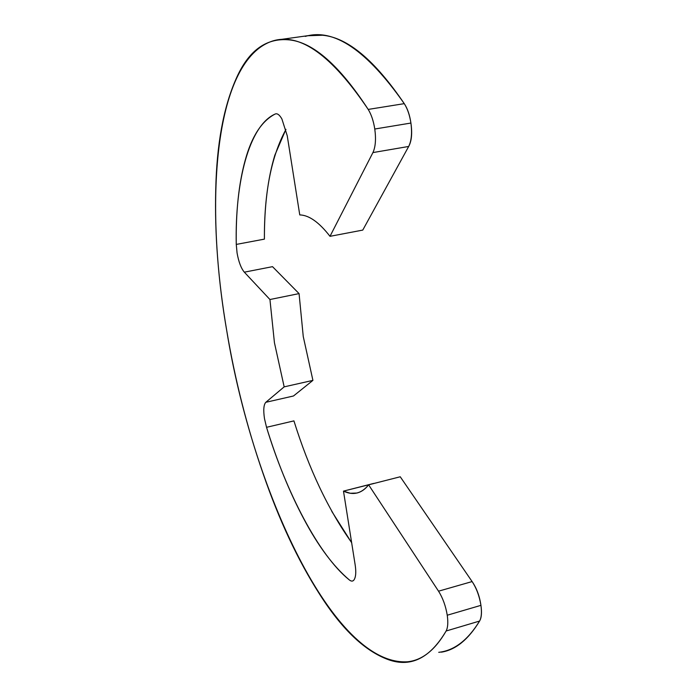 <?xml version="1.0" encoding="UTF-8"?>
<svg xmlns="http://www.w3.org/2000/svg" width="697" height="697" viewBox="0 0 697 697"><rect width="100%" height="100%" fill="white"/><g stroke="black" fill="none" stroke-linecap="round" stroke-linejoin="round"><path stroke-width="1.05" d="M438.735 652.322C454.226 650.615 467.844 640.194 479.588 621.053C481.453 617.69 481.897 612.454 480.939 605.344C479.58 596.092 476.635 588.172 472.113 581.568L400.244 476.774L368.626 484.833L438.535 591.187C442.822 597.991 445.723 606.007 447.247 615.224L480.939 605.344C479.458 596.188 476.513 588.268 472.113 581.568L438.535 591.187L472.113 581.568L400.244 476.774L368.626 484.833C365.141 489.303 361.212 492.038 356.829 493.049L350.295 493.267L343.482 491.115L374.019 483.457M441.34 652.165C455.603 649.926 468.358 639.558 479.588 621.053C481.522 617.786 481.967 612.55 480.939 605.344L447.247 615.224C448.249 622.395 447.875 627.649 446.132 631.003L479.588 621.053L446.132 631.003C435.111 650.066 422.199 660.329 407.405 661.793C333.218 666.114 252.279 489.712 226.673 330.282C203.785 197.931 215.155 59.323 272.832 40.94C300.041 32.576 331.833 55.403 368.199 109.42C371.327 114.491 373.514 121.025 374.777 129.023L410.916 123.047C409.688 115.118 407.475 108.654 404.269 103.644L368.199 109.42L404.269 103.644C366.883 50.315 333.88 27.906 305.26 36.41M373.845 483.387L343.482 491.115L355.104 564.518L343.482 491.115C353.144 495.698 361.525 493.607 368.626 484.833L438.535 591.187C442.822 597.991 445.723 606.007 447.247 615.224C448.249 622.395 447.875 627.649 446.132 631.003C429.57 659.031 409.601 668.31 386.234 658.848C363.276 649.665 340.964 627.953 319.296 593.713C297.819 560.083 279.096 520.058 263.109 473.646C247.104 427.575 234.959 379.787 226.673 330.282C218.239 280.682 214.598 233.73 215.739 189.436C216.741 144.61 223.388 108.07 235.673 79.798C248.045 50.898 265.94 37.594 289.368 39.886C313.284 42.386 339.561 65.562 368.199 109.42C371.327 114.491 373.514 121.025 374.777 129.023C376.136 139.165 375.517 147.015 372.921 152.582L329.995 236.327C319.095 222.273 309.015 215.138 299.762 214.911L287.242 135.776L299.762 214.911C309.024 215.146 319.095 222.282 329.995 236.327L362.771 230.088L408.686 146.457L372.921 152.582L329.995 236.327L362.771 230.088L408.686 146.457C411.639 141.082 412.38 133.275 410.916 123.047L374.777 129.023C376.136 139.165 375.517 147.015 372.921 152.582L408.686 146.457C411.465 140.907 412.215 133.101 410.916 123.047C409.74 115.049 407.527 108.575 404.269 103.644C374.838 60.343 347.62 37.542 322.598 35.233L307.368 35.756M285.953 129.442C271.325 156.241 264.146 192.799 264.407 239.132L236.266 244.42C234.906 182.309 248.977 125.73 274.984 114.116C277.136 113.045 279.445 114.665 281.902 118.969L287.242 135.776M355.104 564.518C356.08 570.773 355.975 575.417 354.764 578.458C353.553 581.464 351.663 581.89 349.11 579.756C318.799 555.309 286.04 491.864 266.533 427.305L264.494 418.688C263.222 410.141 263.658 404.687 265.818 402.3L284.167 386.861L265.818 402.3L293.481 395.992L312.918 380.379L284.167 386.861L274.435 342.706L269.939 299.518L299.065 293.603L303.256 336.538L312.918 380.379L284.167 386.861L274.435 342.706L269.939 299.518L244.325 272.17L269.939 299.518L299.065 293.603L272.518 266.663L244.325 272.17C241.101 268.319 238.688 261.933 237.076 253.02L236.266 244.42C235.778 211.653 238.766 183.564 245.231 160.136C251.704 136.481 261.619 121.139 274.984 114.116M349.11 579.756C333.192 566.182 318.059 545.838 303.709 518.716C289.412 491.812 277.023 461.344 266.533 427.305L293.925 420.883C308.945 468.968 328.174 509.551 351.637 542.614M293.481 395.992L312.918 380.379L303.256 336.538L299.065 293.603L272.518 266.663M264.407 239.132C264.294 206.521 267.779 178.528 274.845 155.17L285.918 129.328M351.654 542.736L331.816 511.432M280.194 39.546L310.479 35.32"/></g></svg>
